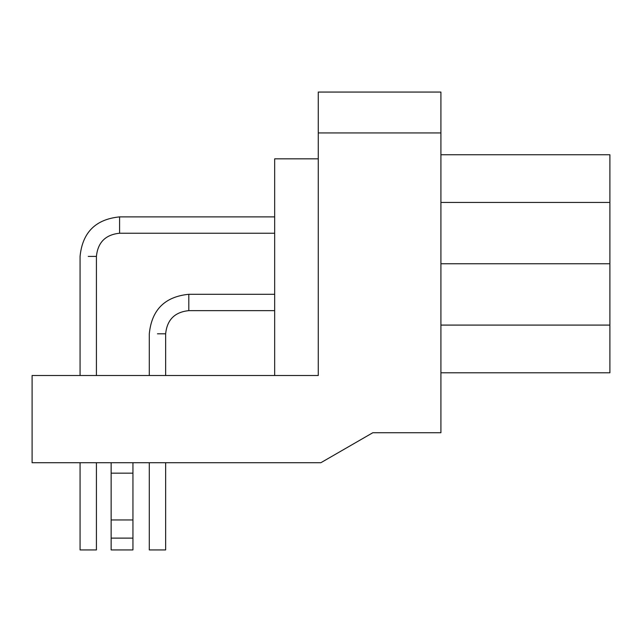 <?xml version="1.0" encoding="UTF-8"?>
<svg xmlns="http://www.w3.org/2000/svg" width="642" height="642" viewBox="0 0 642 642"><rect width="100%" height="100%" fill="white"/><g stroke="black" fill="none" stroke-linecap="round" stroke-linejoin="round"><path stroke-width="0.96" d="M440.918 372.785L609.9 372.785L609.9 154.746L440.918 154.746M609.9 263.766L440.918 263.766M440.918 202.439L609.9 202.439M440.918 325.085L609.9 325.085M149.297 462.721L149.297 549.937L165.652 549.937L165.652 462.721M80.065 462.721L80.065 549.937L96.42 549.937L96.42 462.721M111.138 462.721L111.138 549.937L132.942 549.937L132.942 462.721M132.942 473.162L111.138 473.162M132.942 519.956L111.138 519.956M274.664 294.293L188.812 294.293L188.812 310.64C174.776 312.052 167.056 319.772 165.652 333.808L165.652 375.506L195.625 375.506M274.664 216.884L119.589 216.884L119.589 233.239C105.553 234.651 97.833 242.371 96.42 256.407L96.42 375.506L149.297 375.506L149.297 333.808C151.664 309.837 164.842 296.66 188.812 294.293C164.842 296.66 151.664 309.837 149.297 333.808M274.664 375.506L274.664 158.831L318.272 158.831M32.1 462.721L320.856 462.721L372.785 432.748L440.918 432.748L440.918 92.063L318.272 92.063L318.272 375.506L32.1 375.506L32.1 462.721M32.1 375.506L80.065 375.506L80.065 256.407C82.441 232.428 95.61 219.259 119.589 216.884C95.61 219.259 82.441 232.428 80.065 256.407M132.942 538.124L111.138 538.124M165.652 333.808L157.475 333.808M96.42 256.407L88.243 256.407M318.272 132.942L440.918 132.942M274.664 310.64L188.812 310.64M274.664 233.239L119.589 233.239"/></g></svg>
